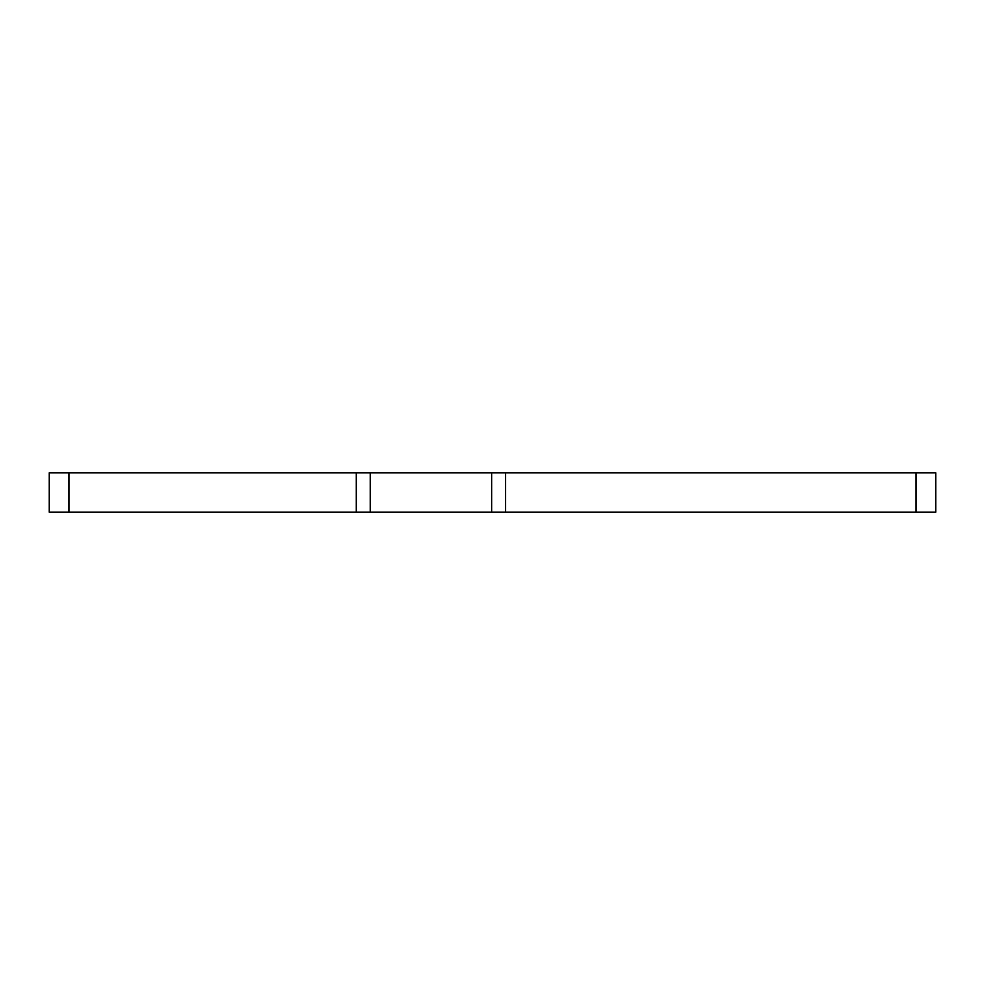 <?xml version="1.0" encoding="UTF-8"?>
<svg xmlns="http://www.w3.org/2000/svg" width="985" height="985" viewBox="0 0 985 985"><rect width="100%" height="100%" fill="white"/><g stroke="black" fill="none" stroke-linecap="round" stroke-linejoin="round"><path stroke-width="1.48" d="M55.025 472.8L49.25 472.8L49.25 512.2L935.75 512.2L935.75 472.8L55.025 472.8M356.287 472.8L356.287 512.2M491.65 472.8L491.65 512.2M916.05 472.8L916.05 512.2M505.588 512.2L505.588 472.8M370.225 512.2L370.225 472.8M68.95 512.2L68.95 472.8"/></g></svg>
